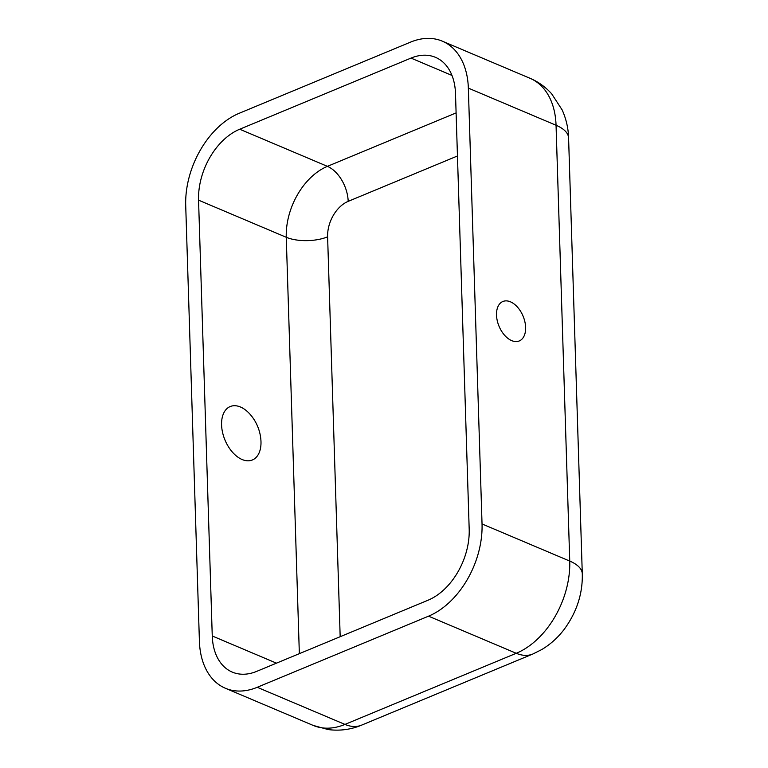 <?xml version="1.0" encoding="UTF-8"?>
<svg xmlns="http://www.w3.org/2000/svg" width="768" height="768" viewBox="0 0 768 768"><rect width="100%" height="100%" fill="white"/><g stroke="black" fill="none" stroke-linecap="round" stroke-linejoin="round"><path stroke-width="1.15" d="M525.619 327.379A21.36 13.037 -112.6 0 1 511.037 340.33A21.36 13.037 -112.6 0 1 497.51 307.757A21.36 13.037 -112.6 0 1 513.475 303.514A21.36 13.037 -112.6 0 1 525.619 327.379M199.411 641.318L185.712 205.488A76.09 51.206 112.9 0 1 239.213 113.28L410.506 42.144A76.09 51.206 -67.1 0 1 442.33 41.165A76.09 51.206 -67.1 0 1 468.346 88.118L482.035 523.949A76.09 51.206 112.9 0 1 428.544 616.166L257.251 687.293A76.09 51.206 -67.1 0 1 225.418 688.272A76.09 51.206 -67.1 0 1 199.411 641.318M198.557 200.16A58.531 39.389 112.9 0 1 239.712 129.226L411.005 58.09A58.531 39.389 -67.1 0 1 435.485 57.341A58.531 39.389 -67.1 0 1 455.491 93.456L469.19 529.286A58.531 39.389 112.9 0 1 428.035 600.221L256.752 671.347A58.531 39.389 -67.1 0 1 232.262 672.096A58.531 39.389 -67.1 0 1 212.256 635.981L198.557 200.16L286.262 237.283A58.531 39.389 112.9 0 1 327.418 166.349L239.712 129.226M260.986 441.6A28.925 17.654 -112.6 0 1 238.637 457.651A28.925 17.654 -112.6 0 1 222.518 416.342A28.925 17.654 -112.6 0 1 250.541 414.816A44.045 44.045 0 0 1 260.88 439.757A28.925 17.654 -112.6 0 1 260.986 441.6M482.035 523.949L569.741 561.072L556.051 125.251A76.09 51.206 -67.1 0 0 530.035 78.298C538.253 81.773 545.462 86.938 551.654 93.802L562.205 110.006C566.237 119.136 568.368 128.477 568.589 138L582.288 573.83A46.829 19.565 178.2 0 0 569.741 561.072A76.09 51.206 112.9 0 1 516.25 653.29A46.829 28.579 -112.6 0 0 532.867 654.01L361.574 725.146A46.829 28.579 -112.6 0 1 344.957 724.416L516.25 653.29L428.544 616.166M225.418 688.272L313.123 725.395A76.09 51.206 -67.1 0 0 344.957 724.416L257.251 687.293M340.176 636.701L327.61 236.822A29.261 19.699 112.9 0 1 348.182 201.36L457.459 155.981M348.182 201.36A29.261 17.856 67.4 0 0 327.418 166.349L456.106 112.906M568.589 138A46.829 19.565 178.2 0 0 556.051 125.251L468.346 88.118M327.61 236.822A29.261 12.23 -1.8 0 1 286.262 237.283L299.347 653.654M451.997 75.446L411.005 58.09M276.461 663.158L212.256 635.981M313.123 725.395L328.118 729.562C339.754 731.078 350.909 729.61 361.574 725.146M532.867 654.01L541.67 649.603C550.282 644.477 557.76 637.766 564.115 629.462C576.701 612.298 582.758 593.75 582.288 573.83M530.035 78.298L442.33 41.165"/></g></svg>
